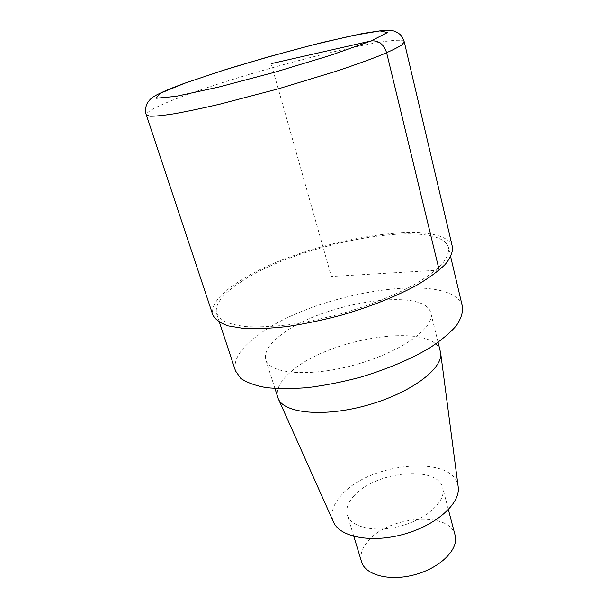 <?xml version="1.0" encoding="UTF-8"?>
<svg xmlns="http://www.w3.org/2000/svg" width="608" height="608" viewBox="0 0 608 608"><rect width="100%" height="100%" fill="white"/><g stroke="black" fill="none" stroke-linecap="round" stroke-linejoin="round"><path stroke-width="0.46" stroke-dasharray="3.04 2.28" d="M462.468 306.728C453.188 269.359 313.812 292.258 258.073 335.198C240.411 348.133 232.902 360.042 235.524 370.941M241.11 281.793C222.672 293.717 214.495 304.327 216.562 313.614L221.373 319.724C227.088 323.068 235.418 325.379 246.377 326.648C258.727 327.241 273.007 326.595 289.21 324.718C306.196 322.118 323.745 318.402 341.84 313.576C369.383 305.414 393.254 295.936 413.463 285.129C425.44 278.084 434.788 271.274 441.514 264.716C446.614 258.453 448.97 252.867 448.59 247.965C440.534 216.326 299.326 242.379 241.11 281.793M281.109 334.826C269.07 343.961 263.971 352.283 265.81 359.784C269.466 374.14 310.696 377.454 356.258 364.481C401.858 351.66 435.237 327.233 430.829 313.09C424.939 286.087 320.994 302.966 281.109 334.826M440.367 351.401C433.861 321.814 330.889 337.166 292.19 370.713C280.493 380.312 275.69 389.204 277.765 397.412M458.181 486.826C455.004 454.434 370.416 461.852 341.863 494.654C332.918 504.26 330.152 513.403 333.549 522.082M353.947 495.892C347.89 502.52 345.686 508.881 347.32 514.976C350.755 527.577 375.942 533.087 401.865 525.662C427.842 518.396 446.401 500.513 442.723 487.981C437.897 464.854 374.908 471.322 353.947 495.892M455.118 535.306C449.859 510.538 387.729 515.896 367.62 541.599C361.813 548.522 359.792 555.248 361.562 561.784M452.466 247.175C443.984 214.487 298.612 241.346 238.397 281.952C219.222 294.31 210.702 305.315 212.846 314.974M439.189 270.134L331.352 276.48L271.13 63.642M404.267 41.83C400.642 32.072 249.082 70.703 179.618 97.493C157.533 105.853 146.422 111.629 146.3 114.828M219.45 322.346L216.562 313.614M450.695 256.91L448.582 247.958M274.938 388.512L265.81 359.784M438.11 342.342L430.829 313.09M353.833 536.4L347.32 514.976M448.4 509.641L442.723 487.981"/><path stroke-width="0.91" d="M219.45 322.346L235.524 370.941L240.684 378.275C246.567 382.447 254.988 385.548 265.939 387.585C278.236 388.907 292.372 388.892 308.332 387.547C325.029 385.411 342.22 382.014 359.89 377.355C386.734 369.33 409.898 359.579 429.385 348.103C440.906 340.548 449.852 333.131 456.213 325.858C460.978 318.843 463.068 312.459 462.468 306.728L450.695 256.91M274.938 388.512L278.259 398.711C284.035 413.47 324.33 417.46 367.741 405.095C411.19 392.882 443.43 368.372 440.625 352.769L438.11 342.342M278.259 398.711L333.549 522.082C339.788 537.191 371.625 543.423 404.252 534.105C436.916 524.955 460.773 502.96 458.181 486.826L440.625 352.762M353.833 536.4L361.562 561.784C365.286 575.282 390.275 581.727 415.674 574.446C441.119 567.34 459.017 548.758 455.118 535.306L448.4 509.641M146.3 114.828L212.846 314.974C215.156 319.489 220.248 323.122 228.106 325.873L243.595 328.426C256.348 329.05 271.092 328.388 287.827 326.45C305.383 323.76 323.517 319.93 342.228 314.936C370.097 306.759 395.96 296.438 416.229 285.54C428.594 278.251 438.239 271.229 445.17 264.457C450.422 257.997 452.854 252.236 452.466 247.175L404.267 41.83L402.314 37.194C400.543 35.12 401.257 34.641 395.253 31.449C393.581 30.628 389.546 30.278 383.139 30.4L363.098 33.402L322.878 42.355C290.616 50.563 258.142 59.645 225.439 69.601L183.95 83.478L169.571 88.981C161.378 92.507 156.074 95.068 153.649 96.68C151.111 98.184 148.922 100.487 147.09 103.58C145.259 107.814 145 111.568 146.3 114.828L149.857 116.196C155.017 116.326 163.195 115.505 174.39 113.742C187.234 111.431 202.441 108.224 219.997 104.135L278.251 88.867L335.874 71.341C352.974 65.626 367.604 60.39 379.764 55.632C390.222 51.262 397.617 47.675 401.956 44.863L404.267 41.83M271.13 63.642L371.055 40.964C378.564 40.196 383.762 44.126 386.642 52.767L439.189 270.134M184.627 83.281L160.314 93.267L156.081 98.253L176.016 96.36L218.796 87.05L275.409 72.033L330.98 55.176L371.055 40.964L387.532 32.528L379.97 30.902L353.043 35.469L313.378 44.749L267.748 57.023L222.672 70.498L184.627 83.281"/></g></svg>

